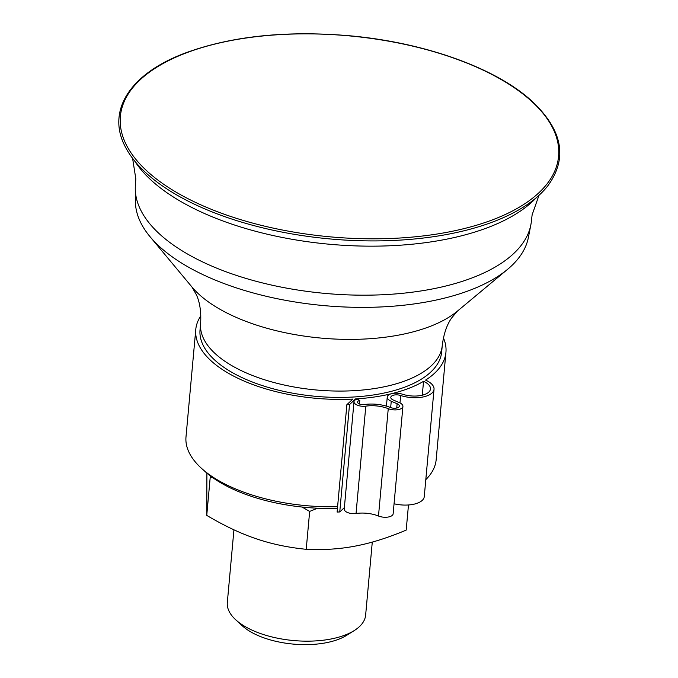 <?xml version="1.0" encoding="UTF-8"?>
<svg xmlns="http://www.w3.org/2000/svg" width="678" height="678" viewBox="0 0 678 678"><rect width="100%" height="100%" fill="white"/><g stroke="black" fill="none" stroke-linecap="round" stroke-linejoin="round"><path stroke-width="1.02" d="M233.935 529.806L227.316 602.53A69.444 31.858 5.2 0 0 235.758 619.811L242.334 625.836A61.156 28.052 5.2 0 0 346.653 635.328L354.213 630.591A69.444 31.858 5.2 0 0 365.637 615.115L372.281 542.095M425.809 479.626A125.599 57.622 5.2 0 0 436.174 459.642L445.938 352.289A125.599 57.622 5.2 0 1 425.547 380.112A22.527 10.331 -174.8 0 1 434.03 389.282A22.527 10.331 -174.8 0 1 400.664 395.503A6.653 3.051 5.2 0 0 390.808 397.342A6.653 3.051 5.2 0 0 393.409 400.088L399.283 402.588A9.297 4.263 -174.8 0 1 402.918 406.427A9.297 4.263 -174.8 0 1 397.715 409.715A9.297 4.263 -174.8 0 1 388.257 408.673A22.204 10.187 5.2 0 0 365.806 406.147A8.28 3.797 -174.8 0 1 354.009 401.698A8.28 3.797 -174.8 0 1 357.179 399.079L359.781 400.427A4.712 2.161 5.2 0 0 357.56 402.02A4.712 2.161 5.2 0 0 364.281 404.554A25.772 11.823 -174.8 0 1 390.325 407.486A5.729 2.627 5.2 0 0 396.155 408.131A5.729 2.627 5.2 0 0 399.359 406.097A5.729 2.627 5.2 0 0 397.122 403.732L391.248 401.24A10.221 4.687 -174.8 0 1 387.257 397.02A10.221 4.687 -174.8 0 1 391.672 393.655A125.599 57.622 5.2 0 1 355.518 398.935L349.517 404.605L346.873 404.698L337.11 512.051L339.746 511.958L344.373 507.593M200.849 315.829A125.599 57.622 5.2 0 0 195.773 329.516L186.001 436.869A125.599 57.622 5.2 0 0 337.602 506.652M394.054 503.762A22.527 10.331 5.2 0 0 424.259 496.635L434.03 389.282M354.009 401.698L344.238 509.051A8.28 3.797 5.2 0 0 356.043 513.5A22.204 10.187 -174.8 0 1 378.485 516.026A9.297 4.263 5.2 0 0 387.943 517.077A9.297 4.263 5.2 0 0 393.147 513.78L402.918 406.427M445.938 352.289A125.599 57.622 5.2 0 0 443.42 337.898M195.773 329.516A125.599 57.622 5.2 0 0 352.814 399.088L346.873 404.698M391.672 393.655A125.599 57.622 5.2 0 0 423.547 381.333A18.959 8.695 5.2 0 1 430.479 388.952A18.959 8.695 5.2 0 1 402.393 394.198A10.221 4.687 -174.8 0 0 391.672 393.655M200.035 329.906A121.32 55.655 5.2 0 0 315.812 396.333A121.32 55.655 5.2 0 0 441.675 351.899L442.251 345.56A121.32 55.655 -174.8 0 1 316.389 389.994A121.32 55.655 -174.8 0 1 200.612 323.567L200.035 329.906M339.746 511.958L349.517 404.605M355.518 398.935L355.433 399.817M359.781 400.427L359.459 403.995M422.284 395.198L423.547 381.333M235.758 619.811A69.444 31.858 5.2 0 0 354.213 630.591M206.909 473.134L206.748 515.39C224.155 525.713 240.546 533.467 255.911 538.663C271.268 543.951 288.031 547.493 306.219 549.307C323.711 550.129 340.186 549.036 355.628 546.019C371.061 543.095 387.918 537.79 406.19 530.103L408.478 504.966M212.934 477.787L210.197 477.498L206.748 515.39M210.197 477.498L210.256 475.82M317.584 508.212L309.66 511.424L306.219 549.307M309.66 511.424L302.049 507.042M547.587 186.128A221.07 101.42 -174.8 0 1 531.111 201.807A221.07 101.42 -174.8 0 1 330.135 238.953A221.07 101.42 -174.8 0 1 139.16 166.135A221.07 101.42 -174.8 0 1 125.786 147.745C105.844 111.438 129.515 73.809 185.179 53.053C231.435 36.061 286.404 30.324 350.102 35.815C423.886 42.494 494.33 67.478 530.577 99.92C562.647 129.303 568.317 158.042 547.587 186.128M536.527 197.493A214.18 98.259 -174.8 0 1 329.652 244.258A214.18 98.259 -174.8 0 1 134.617 160.915M538.985 195.323L532.128 214.841L531.501 220.07A198.823 91.216 -174.8 0 1 530.857 224.799A198.823 91.216 -174.8 0 1 325.177 293.413A198.823 91.216 -174.8 0 1 135.269 188.798A198.823 91.216 -174.8 0 1 135.49 184.035L135.812 178.772L132.591 158.338M530.857 224.799L528.391 237.461A197.518 90.615 -174.8 0 1 507.644 269.276A197.518 90.615 -174.8 0 1 324.067 305.617A197.518 90.615 -174.8 0 1 150.067 236.732A197.518 90.615 -174.8 0 1 135.405 201.697L135.269 188.798M344.331 508.025A121.32 55.655 -174.8 0 1 343.882 508.051M337.441 508.347A121.32 55.655 -174.8 0 1 203.739 470.303M391.248 401.24L390.664 407.614M365.806 406.147L356.043 513.5M397.122 403.732L396.732 408.02M400.664 395.503L399.986 402.91M388.257 408.673L378.485 516.026M529.865 99.751A220.003 100.929 -174.8 0 1 338.5 237.529A220.003 100.929 -174.8 0 1 150.05 71.732A220.003 100.929 -174.8 0 1 529.865 99.751M507.644 269.276L457.43 311.109A146.677 67.292 -174.8 0 1 321.109 338.093A146.677 67.292 -174.8 0 1 191.908 286.947L150.067 236.732M387.257 397.02L386.426 406.139M457.43 311.109L451.658 317.923C446.819 324.804 443.683 334.017 442.251 345.56M191.908 286.947L196.357 294.693C199.874 302.329 201.29 311.956 200.612 323.567"/></g></svg>

